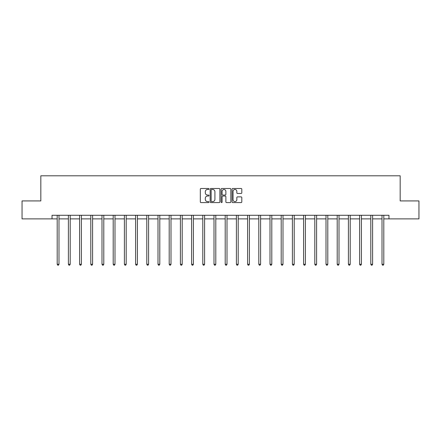 <?xml version="1.0" encoding="UTF-8"?>
<svg xmlns="http://www.w3.org/2000/svg" width="441" height="441" viewBox="0 0 441 441"><rect width="100%" height="100%" fill="white"/><g stroke="black" fill="none" stroke-linecap="round" stroke-linejoin="round"><path stroke-width="0.66" d="M209.012 188.991A0.491 0.491 0 0 0 208.521 188.494L201.03 188.494A0.706 0.706 0 0 0 200.324 189.2L200.324 201.884A0.706 0.706 0 0 0 201.03 202.59L208.521 202.59A0.491 0.491 0 0 0 209.012 202.099A0.491 0.491 0 0 0 208.521 201.603L207.551 201.603A2.255 2.255 0 0 1 205.297 199.349L205.297 198.29A2.255 2.255 0 0 1 207.551 196.036L208.521 196.036A0.491 0.491 0 0 0 209.012 195.545A0.491 0.491 0 0 0 208.521 195.049L207.551 195.049A2.255 2.255 0 0 1 205.297 192.794L205.297 191.736A2.255 2.255 0 0 1 207.551 189.481L208.521 189.481A0.491 0.491 0 0 0 209.012 188.991M241.095 193.467A0.706 0.706 0 0 0 241.8 192.761L241.8 189.2A0.706 0.706 0 0 0 241.095 188.494L232.782 188.494A0.706 0.706 0 0 0 232.076 189.2L232.076 201.884A0.706 0.706 0 0 0 232.782 202.59L241.095 202.59A0.706 0.706 0 0 0 241.8 201.884L241.8 197.585A0.706 0.706 0 0 0 241.095 196.884L237.539 196.884A0.706 0.706 0 0 0 236.834 197.585L236.834 199.718A1.885 1.885 0 0 1 234.948 201.603A1.885 1.885 0 0 1 233.063 199.718L233.063 191.366A1.885 1.885 0 0 1 234.948 189.481A1.885 1.885 0 0 1 236.834 191.366L236.834 192.761A0.706 0.706 0 0 0 237.539 193.467L241.095 193.467M52.027 218.879L22.05 218.879L22.05 200.925L40.826 200.925L40.826 175.799L400.174 175.799L400.174 200.925L418.95 200.925L418.95 218.879L388.973 218.879L388.973 215.285L52.027 215.285L52.027 218.879L57.198 218.879M219.883 189.2A0.706 0.706 0 0 0 219.177 188.494L210.864 188.494A0.706 0.706 0 0 0 210.159 189.2L210.159 201.884A0.706 0.706 0 0 0 210.864 202.59L219.177 202.59A0.706 0.706 0 0 0 219.883 201.884L219.883 189.2M221.823 188.494L230.136 188.494A0.706 0.706 0 0 1 230.841 189.2L230.841 201.884A0.706 0.706 0 0 1 230.136 202.59L226.58 202.59A0.706 0.706 0 0 1 225.875 201.884L225.875 196.741A0.706 0.706 0 0 0 225.169 196.036L222.81 196.036A0.706 0.706 0 0 0 222.104 196.741L222.104 202.099A0.491 0.491 0 0 1 221.608 202.59A0.491 0.491 0 0 1 221.117 202.099L221.117 189.2A0.706 0.706 0 0 1 221.823 188.494M58.989 218.879L68.394 218.879M70.191 218.879L79.595 218.879M81.392 218.879L90.796 218.879M92.593 218.879L101.998 218.879M103.795 218.879L113.199 218.879M114.991 218.879L124.401 218.879M126.192 218.879L135.596 218.879M137.394 218.879L146.798 218.879M148.595 218.879L157.999 218.879M159.796 218.879L169.201 218.879M170.998 218.879L180.402 218.879M182.194 218.879L191.603 218.879M193.395 218.879L202.799 218.879M204.596 218.879L214.001 218.879M215.798 218.879L225.202 218.879M226.999 218.879L236.404 218.879M238.201 218.879L247.605 218.879M249.397 218.879L258.806 218.879M260.598 218.879L270.002 218.879M271.799 218.879L281.204 218.879M283.001 218.879L292.405 218.879M294.202 218.879L303.606 218.879M305.404 218.879L314.808 218.879M316.599 218.879L326.009 218.879M327.801 218.879L337.205 218.879M339.002 218.879L348.407 218.879M350.204 218.879L359.608 218.879M361.405 218.879L370.809 218.879M372.606 218.879L382.011 218.879M383.802 218.879L388.973 218.879M211.636 189.481A0.491 0.491 0 0 0 211.145 189.977L211.145 201.113A0.491 0.491 0 0 0 211.636 201.603L212.661 201.603A2.255 2.255 0 0 0 214.916 199.349L214.916 191.736A2.255 2.255 0 0 0 212.661 189.481L211.636 189.481M225.875 191.405A1.885 1.885 0 0 0 223.989 189.52A1.885 1.885 0 0 0 222.104 191.405L222.104 194.343A0.706 0.706 0 0 0 222.81 195.049L225.169 195.049A0.706 0.706 0 0 0 225.875 194.343L225.875 191.405M59.083 215.285L59.044 215.395A0.717 0.717 0 0 0 58.989 215.66L58.989 264.269L57.198 264.269L57.198 215.66A0.717 0.717 0 0 0 57.143 215.395L57.098 215.285M58.989 264.269L58.449 265.201L57.732 265.201L57.198 264.269M70.284 215.285L70.24 215.395A0.717 0.717 0 0 0 70.191 215.66L70.191 264.269L68.394 264.269L68.394 215.66A0.717 0.717 0 0 0 68.344 215.395L68.3 215.285M70.191 264.269L69.65 265.201L68.934 265.201L68.394 264.269M81.486 215.285L81.442 215.395A0.717 0.717 0 0 0 81.392 215.66L81.392 264.269L79.595 264.269L79.595 215.66A0.717 0.717 0 0 0 79.545 215.395L79.501 215.285M81.392 264.269L80.852 265.201L80.135 265.201L79.595 264.269M92.687 215.285L92.643 215.395A0.717 0.717 0 0 0 92.593 215.66L92.593 264.269L90.796 264.269L90.796 215.66A0.717 0.717 0 0 0 90.747 215.395L90.703 215.285M92.593 264.269L92.053 265.201L91.337 265.201L90.796 264.269M103.889 215.285L103.844 215.395A0.717 0.717 0 0 0 103.795 215.66L103.795 264.269L101.998 264.269L101.998 215.66A0.717 0.717 0 0 0 101.943 215.395L101.904 215.285M103.795 264.269L103.255 265.201L102.538 265.201L101.998 264.269M115.084 215.285L115.046 215.395A0.717 0.717 0 0 0 114.991 215.66L114.991 264.269L113.199 264.269L113.199 215.66A0.717 0.717 0 0 0 113.144 215.395L113.105 215.285M114.991 264.269L114.456 265.201L113.734 265.201L113.199 264.269M126.286 215.285L126.247 215.395A0.717 0.717 0 0 0 126.192 215.66L126.192 264.269L124.401 264.269L124.401 215.66A0.717 0.717 0 0 0 124.345 215.395L124.301 215.285M126.192 264.269L125.657 265.201L124.935 265.201L124.401 264.269M137.487 215.285L137.443 215.395A0.717 0.717 0 0 0 137.394 215.66L137.394 264.269L135.596 264.269L135.596 215.66A0.717 0.717 0 0 0 135.547 215.395L135.503 215.285M137.394 264.269L136.853 265.201L136.137 265.201L135.596 264.269M148.689 215.285L148.645 215.395A0.717 0.717 0 0 0 148.595 215.66L148.595 264.269L146.798 264.269L146.798 215.66A0.717 0.717 0 0 0 146.748 215.395L146.704 215.285M148.595 264.269L148.055 265.201L147.338 265.201L146.798 264.269M159.89 215.285L159.846 215.395A0.717 0.717 0 0 0 159.796 215.66L159.796 264.269L157.999 264.269L157.999 215.66A0.717 0.717 0 0 0 157.95 215.395L157.906 215.285M159.796 264.269L159.256 265.201L158.54 265.201L157.999 264.269M171.091 215.285L171.047 215.395A0.717 0.717 0 0 0 170.998 215.66L170.998 264.269L169.201 264.269L169.201 215.66A0.717 0.717 0 0 0 169.151 215.395L169.107 215.285M170.998 264.269L170.458 265.201L169.741 265.201L169.201 264.269M182.287 215.285L182.249 215.395A0.717 0.717 0 0 0 182.194 215.66L182.194 264.269L180.402 264.269L180.402 215.66A0.717 0.717 0 0 0 180.347 215.395L180.308 215.285M182.194 264.269L181.659 265.201L180.937 265.201L180.402 264.269M193.489 215.285L193.45 215.395A0.717 0.717 0 0 0 193.395 215.66L193.395 264.269L191.603 264.269L191.603 215.66A0.717 0.717 0 0 0 191.548 215.395L191.504 215.285M193.395 264.269L192.86 265.201L192.138 265.201L191.603 264.269M204.69 215.285L204.646 215.395A0.717 0.717 0 0 0 204.596 215.66L204.596 264.269L202.799 264.269L202.799 215.66A0.717 0.717 0 0 0 202.75 215.395L202.706 215.285M204.596 264.269L204.056 265.201L203.34 265.201L202.799 264.269M215.892 215.285L215.847 215.395A0.717 0.717 0 0 0 215.798 215.66L215.798 264.269L214.001 264.269L214.001 215.66A0.717 0.717 0 0 0 213.951 215.395L213.907 215.285M215.798 264.269L215.258 265.201L214.541 265.201L214.001 264.269M227.093 215.285L227.049 215.395A0.717 0.717 0 0 0 226.999 215.66L226.999 264.269L225.202 264.269L225.202 215.66A0.717 0.717 0 0 0 225.153 215.395L225.108 215.285M226.999 264.269L226.459 265.201L225.742 265.201L225.202 264.269M238.294 215.285L238.25 215.395A0.717 0.717 0 0 0 238.201 215.66L238.201 264.269L236.404 264.269L236.404 215.66A0.717 0.717 0 0 0 236.354 215.395L236.31 215.285M238.201 264.269L237.66 265.201L236.944 265.201L236.404 264.269M249.496 215.285L249.452 215.395A0.717 0.717 0 0 0 249.397 215.66L249.397 264.269L247.605 264.269L247.605 215.66A0.717 0.717 0 0 0 247.55 215.395L247.511 215.285M249.397 264.269L248.862 265.201L248.14 265.201L247.605 264.269M260.692 215.285L260.653 215.395A0.717 0.717 0 0 0 260.598 215.66L260.598 264.269L258.806 264.269L258.806 215.66A0.717 0.717 0 0 0 258.751 215.395L258.713 215.285M260.598 264.269L260.063 265.201L259.341 265.201L258.806 264.269M271.893 215.285L271.849 215.395A0.717 0.717 0 0 0 271.799 215.66L271.799 264.269L270.002 264.269L270.002 215.66A0.717 0.717 0 0 0 269.953 215.395L269.909 215.285M271.799 264.269L271.259 265.201L270.542 265.201L270.002 264.269M283.094 215.285L283.05 215.395A0.717 0.717 0 0 0 283.001 215.66L283.001 264.269L281.204 264.269L281.204 215.66A0.717 0.717 0 0 0 281.154 215.395L281.11 215.285M283.001 264.269L282.461 265.201L281.744 265.201L281.204 264.269M294.296 215.285L294.252 215.395A0.717 0.717 0 0 0 294.202 215.66L294.202 264.269L292.405 264.269L292.405 215.66A0.717 0.717 0 0 0 292.355 215.395L292.311 215.285M294.202 264.269L293.662 265.201L292.945 265.201L292.405 264.269M305.497 215.285L305.453 215.395A0.717 0.717 0 0 0 305.404 215.66L305.404 264.269L303.606 264.269L303.606 215.66A0.717 0.717 0 0 0 303.557 215.395L303.513 215.285M305.404 264.269L304.863 265.201L304.147 265.201L303.606 264.269M316.699 215.285L316.655 215.395A0.717 0.717 0 0 0 316.599 215.66L316.599 264.269L314.808 264.269L314.808 215.66A0.717 0.717 0 0 0 314.753 215.395L314.714 215.285M316.599 264.269L316.065 265.201L315.343 265.201L314.808 264.269M327.895 215.285L327.856 215.395A0.717 0.717 0 0 0 327.801 215.66L327.801 264.269L326.009 264.269L326.009 215.66A0.717 0.717 0 0 0 325.954 215.395L325.916 215.285M327.801 264.269L327.266 265.201L326.544 265.201L326.009 264.269M339.096 215.285L339.057 215.395A0.717 0.717 0 0 0 339.002 215.66L339.002 264.269L337.205 264.269L337.205 215.66A0.717 0.717 0 0 0 337.156 215.395L337.111 215.285M339.002 264.269L338.462 265.201L337.745 265.201L337.205 264.269M350.297 215.285L350.253 215.395A0.717 0.717 0 0 0 350.204 215.66L350.204 264.269L348.407 264.269L348.407 215.66A0.717 0.717 0 0 0 348.357 215.395L348.313 215.285M350.204 264.269L349.663 265.201L348.947 265.201L348.407 264.269M361.499 215.285L361.455 215.395A0.717 0.717 0 0 0 361.405 215.66L361.405 264.269L359.608 264.269L359.608 215.66A0.717 0.717 0 0 0 359.558 215.395L359.514 215.285M361.405 264.269L360.865 265.201L360.148 265.201L359.608 264.269M372.7 215.285L372.656 215.395A0.717 0.717 0 0 0 372.606 215.66L372.606 264.269L370.809 264.269L370.809 215.66A0.717 0.717 0 0 0 370.76 215.395L370.716 215.285M372.606 264.269L372.066 265.201L371.35 265.201L370.809 264.269M383.902 215.285L383.857 215.395A0.717 0.717 0 0 0 383.802 215.66L383.802 264.269L382.011 264.269L382.011 215.66A0.717 0.717 0 0 0 381.956 215.395L381.917 215.285M383.802 264.269L383.268 265.201L382.551 265.201L382.011 264.269"/></g></svg>
